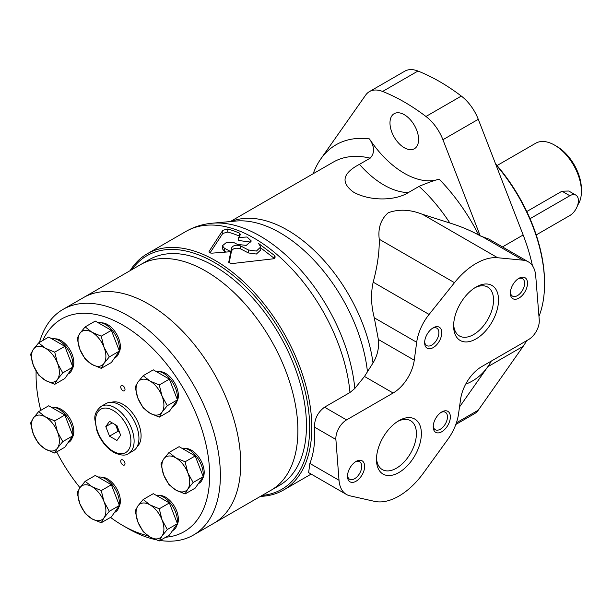 <?xml version="1.0" encoding="UTF-8"?>
<svg xmlns="http://www.w3.org/2000/svg" width="612" height="612" viewBox="0 0 612 612"><rect width="100%" height="100%" fill="white"/><g stroke="black" fill="none" stroke-linecap="round" stroke-linejoin="round"><path stroke-width="0.92" d="M159.265 417.139L169.379 411.302L177.419 399.866L173.403 389.5L169.379 379.134L153.298 369.847L143.185 375.692L149.978 381.047L159.265 384.971L162.042 396.056L167.305 405.702L162.042 412.144L159.265 417.139L149.978 413.215L143.185 407.86L137.914 398.213L135.137 387.128L137.914 382.125L143.185 375.692M101.248 368.355L111.361 362.518L119.409 351.074L111.361 330.35L95.281 321.063L85.167 326.9L91.968 332.262L101.248 336.187L104.025 347.272L109.296 356.918L104.025 363.352L101.248 368.355L91.968 364.431L85.167 359.068L79.904 349.429L77.127 338.344L79.904 333.341L85.167 326.9M54.728 384.336L64.841 378.499L72.882 367.062L64.841 346.331L48.753 337.044L38.64 342.881L45.441 348.243L54.728 352.168L57.505 363.253L62.768 372.899L57.505 379.333L54.728 384.336L45.441 380.412L38.64 375.057L33.377 365.41L30.6 354.325L33.377 349.322L38.64 342.881M54.728 453.056L64.841 447.211L72.882 435.775L64.841 415.043L48.753 405.756L38.64 411.601L45.441 416.956L54.728 420.88L57.505 431.965L62.768 441.612L57.505 448.053L54.728 453.056L45.441 449.124L38.64 443.769L33.377 434.122L30.6 423.037L33.377 418.034L38.64 411.601M101.248 522.755L111.361 516.918L119.409 505.474L111.361 484.75L95.281 475.463L85.167 481.3L91.968 486.662L101.248 490.587L104.025 501.672L109.296 511.311L104.025 517.752L101.248 522.755L91.968 518.831L85.167 513.468L79.904 503.821L77.127 492.744L79.904 487.741L85.167 481.3M159.265 540.962L169.379 535.118L177.419 523.681L173.403 513.315L169.379 502.949L153.298 493.67L143.185 499.507L149.978 504.869L159.265 508.794L162.042 519.871L167.305 529.518L162.042 535.959L159.265 540.962L149.978 537.038L143.185 531.675L137.914 522.028L135.137 510.943L137.914 505.94L143.185 499.507M185.084 493.961L195.197 488.116L203.238 476.679L199.221 466.313L195.197 455.948L179.117 446.661L169.004 452.505L175.797 457.868L185.084 461.792L187.861 472.869L193.124 482.516L187.861 488.957L185.084 493.961L175.797 490.036L169.004 484.673L163.733 475.027L160.956 463.942L163.733 458.939L169.004 452.505M160.115 540.472A130.318 75.238 -120 0 0 193.384 535.087L213.741 523.337A130.318 75.238 -120 0 0 213.741 372.861A130.318 75.238 -120 0 0 83.423 297.623L140.576 264.621A130.318 75.238 -120 0 1 270.894 339.859A130.318 75.238 -120 0 1 270.894 490.342A130.318 75.238 -120 0 0 270.894 339.859A130.318 75.238 -120 0 0 140.576 264.621L149.152 259.672A130.318 75.238 -120 0 1 279.47 334.917A130.318 75.238 -120 0 1 279.47 485.392L213.741 523.337A130.318 75.238 -120 0 0 213.741 372.861A130.318 75.238 -120 0 0 83.423 297.623L63.067 309.374A130.318 75.238 -120 0 0 39.459 342.414M110.527 517.4A122.737 70.862 -120 0 0 122.867 525.54L128.222 528.638A130.318 75.238 -120 0 0 155.371 539.585M193.384 535.087A130.318 75.238 -120 0 0 193.384 384.611A130.318 75.238 -120 0 0 63.067 309.374M128.222 528.638L122.867 525.54A122.737 70.862 -120 0 0 147.936 535.745M165.753 537.214A122.737 70.862 -120 0 0 180.387 383.487A122.737 70.862 -120 0 0 42.764 340.502M36.146 371.163A122.737 70.862 -120 0 0 36.077 375.217A122.737 70.862 -120 0 0 40.759 410.377M56.671 451.924A122.737 70.862 -120 0 0 79.958 487.665M137.18 446.599A25.758 14.872 -120 0 0 135.749 417.889A25.758 14.872 -120 0 0 111.598 402.298M185.405 448.466A18.031 10.412 60 0 1 191.441 450.195A18.031 10.412 60 0 1 202.671 478.37M159.587 495.468A18.031 10.412 60 0 1 165.623 497.196A18.031 10.412 60 0 1 176.853 525.371M101.569 477.261A18.031 10.412 60 0 1 107.605 478.989A18.031 10.412 60 0 1 118.843 507.172M55.049 407.561A18.031 10.412 60 0 1 61.085 409.29A18.031 10.412 60 0 1 72.315 437.465M55.049 338.841A18.031 10.412 60 0 1 61.085 340.578A18.031 10.412 60 0 1 72.315 368.753M101.569 322.861A18.031 10.412 60 0 1 107.605 324.597A18.031 10.412 60 0 1 118.843 352.772M159.587 371.645A18.031 10.412 60 0 1 165.623 373.381A18.031 10.412 60 0 1 176.853 401.556M122.867 459.972A3.029 1.752 60 0 1 124.848 462.641A3.029 1.752 60 0 1 124.381 465.066A3.029 1.752 60 0 1 121.352 463.315A3.029 1.752 60 0 1 121.352 459.819A3.029 1.752 60 0 1 122.867 459.972M122.867 385.736A3.029 1.752 60 0 1 124.848 388.406A3.029 1.752 60 0 1 124.381 390.831A3.029 1.752 60 0 1 121.352 389.079A3.029 1.752 60 0 1 121.352 385.583A3.029 1.752 60 0 1 122.867 385.736M128.466 453.584L133.294 450.799A27.272 15.751 -120 0 0 133.294 419.304A27.272 15.751 -120 0 0 106.014 403.56L101.194 406.345C96.375 410.331 94.271 414.768 94.883 419.656L96.887 430.756C100.475 440.418 106.083 447.617 113.694 452.344C120.533 455.542 125.46 455.955 128.466 453.584A27.272 15.751 -120 0 0 128.466 422.089A27.272 15.751 -120 0 0 101.194 406.345M120.648 435.178L116.938 425.615L109.51 421.324L105.8 426.61L109.51 436.172L116.938 440.456L120.648 435.178M112.233 422.892L105.8 426.61M115.607 424.85L118.085 431.223L109.51 436.172M118.085 431.223L119.409 431.988M116.089 425.126A10.611 6.128 -120 0 0 118.667 430.075M198.303 483.702L199.152 483.212A19.699 11.376 -120 0 0 202.985 477.039M203.1 476.312A19.699 11.376 -120 0 0 196.85 456.996A19.699 11.376 -120 0 0 181.879 448.259M172.485 406.888L173.334 406.399A19.699 11.376 -120 0 0 177.166 400.225M177.281 399.498A19.699 11.376 -120 0 0 171.031 380.182A19.699 11.376 -120 0 0 156.06 371.446M114.467 358.104L115.316 357.615A19.699 11.376 -120 0 0 119.156 351.441M119.264 350.714A19.699 11.376 -120 0 0 113.013 331.39A19.699 11.376 -120 0 0 98.042 322.662M67.947 374.085L68.789 373.595A19.699 11.376 -120 0 0 72.629 367.422M72.744 366.695A19.699 11.376 -120 0 0 66.486 347.379A19.699 11.376 -120 0 0 51.515 338.643M67.947 442.797L68.789 442.308A19.699 11.376 -120 0 0 72.629 436.134M72.744 435.407A19.699 11.376 -120 0 0 66.486 416.091A19.699 11.376 -120 0 0 51.515 407.355M114.467 512.496L115.316 512.014A19.699 11.376 -120 0 0 119.156 505.833M119.264 505.107A19.699 11.376 -120 0 0 113.013 485.79A19.699 11.376 -120 0 0 98.042 477.054M172.485 530.703L173.334 530.214A19.699 11.376 -120 0 0 177.166 524.04M177.281 523.314A19.699 11.376 -120 0 0 171.031 503.997A19.699 11.376 -120 0 0 156.06 495.261M195.197 455.948L185.084 461.792M203.238 476.679L193.124 482.516M175.797 490.036A19.699 11.376 -120 0 0 187.861 488.957A19.699 11.376 -120 0 0 187.861 472.869A19.699 11.376 -120 0 0 175.797 457.868A19.699 11.376 -120 0 0 163.733 458.939A19.699 11.376 -120 0 0 163.733 475.027A19.699 11.376 -120 0 0 175.797 490.036M169.379 502.949L159.265 508.794M177.419 523.681L167.305 529.518M111.361 484.75L101.248 490.587M119.409 505.474L109.296 511.311M64.841 415.043L54.728 420.88M72.882 435.775L62.768 441.612M64.841 346.331L54.728 352.168M72.882 367.062L62.768 372.899M111.361 330.35L101.248 336.187M119.409 351.074L109.296 356.918M169.379 379.134L159.265 384.971M177.419 399.866L167.305 405.702M149.978 537.038A19.699 11.376 -120 0 0 162.042 535.959A19.699 11.376 -120 0 0 162.042 519.871A19.699 11.376 -120 0 0 149.978 504.869A19.699 11.376 -120 0 0 137.914 505.94A19.699 11.376 -120 0 0 137.914 522.028A19.699 11.376 -120 0 0 149.978 537.038M91.968 518.831A19.699 11.376 -120 0 0 104.025 517.752A19.699 11.376 -120 0 0 104.025 501.672A19.699 11.376 -120 0 0 91.968 486.662A19.699 11.376 -120 0 0 79.904 487.741A19.699 11.376 -120 0 0 79.904 503.821A19.699 11.376 -120 0 0 91.968 518.831M45.441 449.124A19.699 11.376 -120 0 0 57.505 448.053A19.699 11.376 -120 0 0 57.505 431.965A19.699 11.376 -120 0 0 45.441 416.956A19.699 11.376 -120 0 0 33.377 418.034A19.699 11.376 -120 0 0 33.377 434.122A19.699 11.376 -120 0 0 45.441 449.124M45.441 380.412A19.699 11.376 -120 0 0 57.505 379.333A19.699 11.376 -120 0 0 57.505 363.253A19.699 11.376 -120 0 0 45.441 348.243A19.699 11.376 -120 0 0 33.377 349.322A19.699 11.376 -120 0 0 33.377 365.41A19.699 11.376 -120 0 0 45.441 380.412M91.968 364.431A19.699 11.376 -120 0 0 104.025 363.352A19.699 11.376 -120 0 0 104.025 347.272A19.699 11.376 -120 0 0 91.968 332.262A19.699 11.376 -120 0 0 79.904 333.341A19.699 11.376 -120 0 0 79.904 349.429A19.699 11.376 -120 0 0 91.968 364.431M149.978 413.215A19.699 11.376 -120 0 0 162.042 412.144A19.699 11.376 -120 0 0 162.042 396.056A19.699 11.376 -120 0 0 149.978 381.047A19.699 11.376 -120 0 0 137.914 382.125A19.699 11.376 -120 0 0 137.914 398.213A19.699 11.376 -120 0 0 149.978 413.215M538.965 316.404A125.016 72.178 -120 0 0 544.542 283.945L544.542 282.706A123.502 71.306 -120 0 0 495.552 163.825M544.542 283.945A125.016 72.178 -120 0 0 495.881 164.674M577.659 205.127A37.883 21.871 -120 0 0 581.4 191.525L581.4 189.054A34.853 20.12 -120 0 0 556.759 146.367L554.61 145.128A37.883 21.871 -120 0 0 535.668 143.254L497.043 165.554M581.4 191.525A37.883 21.871 -120 0 0 554.61 145.128M526.794 211.53L561.992 191.204L568.762 191.02L575.892 195.129A12.125 7 120 0 0 569.826 195.733L530.046 218.698M536.219 234.932L569.826 215.531A12.125 7 120 0 0 577.751 204.844A12.125 7 120 0 0 575.892 195.129M369.457 138.909A78.191 45.143 -120 0 0 439.11 179.125C433.503 180.678 426.832 183.095 419.09 186.377L408.372 192.566C394.671 201.249 369.12 201.004 353.422 192.069C340.502 182.491 342.513 173.242 359.474 164.33L370.191 158.148C374.873 153.099 374.628 146.689 369.457 138.909A136.377 78.741 -120 0 0 320.772 158.959L365.647 95.112A33.759 19.492 -120 0 1 369.441 91.593A33.759 19.492 -120 0 1 382.607 91.456A196.988 113.733 -120 0 1 425.96 116.479A33.759 19.492 -120 0 1 442.92 139.72L480.236 235.895L478.714 235.016C469.955 230.273 460.339 226.272 449.881 223.013L422.433 214.307C410.216 209.457 398.833 208.929 388.276 212.724C380.855 219.226 377.849 228.069 379.249 239.238C379.463 252.006 377.436 266.312 373.175 282.155C370.696 293.462 371.063 305.35 374.292 317.804L378.354 339.469C379.226 347.83 377.443 355.664 373.014 362.962L364.477 376.464L393.133 393.011A30.309 17.496 120 0 0 414.263 360.2L416.688 342.284A36.368 20.999 120 0 1 429.089 314.438L454.479 282.675A60.611 34.991 120 0 1 497.663 257.744L523.061 260.184A36.368 20.999 120 0 1 528.286 261.814A36.368 20.999 120 0 1 535.722 275.905L539.249 319.938A15.155 8.752 120 0 1 528.577 339.561L481.698 366.626A30.309 17.496 120 0 0 460.591 399.253L458.541 413.911A36.368 20.999 120 0 1 447.892 439.286L423.389 473.099A60.611 34.991 120 0 1 374.468 501.343L349.965 495.827A36.368 20.999 120 0 1 346.453 494.465A36.368 20.999 120 0 1 339.017 480.275L335.889 439.485A15.155 8.752 120 0 1 346.56 419.901L393.133 393.011M346.453 494.465L308.616 472.617L309.871 463.445C313.857 453.285 315.379 441.176 314.453 427.107C314.476 418.86 317.835 412.213 324.536 407.187L349.98 392.491L354.807 388.505L364.477 376.464M320.772 158.959A136.377 78.741 -120 0 0 313.191 173.716M240.577 245.902L248.35 249.956L256.405 251.05L260.766 246.927L260.766 249.918L256.405 254.041L248.35 252.932L240.577 248.87L240.577 245.902C236.194 244.57 233.187 245.259 231.55 247.952L230.778 251.693A136.377 78.741 -120 0 0 224.405 248.258L224.405 251.234L222.401 248.778L222.401 245.794L224.405 248.258M260.766 246.927L258.547 243.454L274.444 255.433L274.444 258.425M231.55 247.952L231.55 250.92C233.18 248.227 236.194 247.546 240.577 248.87M222.401 245.794L226.631 242.283L234.075 242.673A136.377 78.741 60 0 1 237.364 244.387L246.269 245.397L251.325 241.013L247.034 236.989L238.672 237.525L240.355 234.664L239.499 233.141A136.377 78.741 -120 0 0 227.763 229.003L222.799 230.319L209.143 251.303C208.807 252.549 209.855 253.161 212.295 253.131L230.778 251.7L228.735 262.227M228.75 262.372L231.489 263.634L273.151 258.83L275.27 257.048L274.444 255.433M240.355 234.664L240.493 234.189M239.499 233.141L239.499 236.125A132.743 76.638 -120 0 0 227.763 232.07L227.763 229.003M222.799 230.319L222.799 233.409L227.763 232.07M209.143 252.228L209.006 251.784M238.672 237.525L238.672 240.501L250.629 242.077M260.437 496.378A136.377 78.741 -120 0 0 283.57 490.021A136.377 78.741 -120 0 0 283.57 332.546A136.377 78.741 -120 0 0 147.194 253.804A136.377 78.741 -120 0 0 130.119 270.665M231.55 250.92L230.778 254.661L230.778 251.7L230.778 254.661L229.14 263.015M455.825 424.468L474.484 413.697A33.759 19.492 -120 0 0 478.278 410.178L523.153 346.331A136.377 78.741 -120 0 0 526.664 340.662M532.432 265.692A136.377 78.741 -120 0 0 523.153 234.977L478.278 119.309A33.759 19.492 -120 0 0 461.318 96.069A196.988 113.733 -120 0 0 417.965 71.038A33.759 19.492 -120 0 0 404.8 71.176L369.441 91.593M459.513 406.988L487.795 366.741A136.377 78.741 -120 0 0 491.306 361.08M262.104 495.414A134.862 77.862 -120 0 0 281.742 333.601A134.862 77.862 -120 0 0 131.794 269.701M274.398 258.448L260.766 247.921M222.799 233.409L210.023 252.871M225.912 251.999A132.743 76.638 -120 0 0 224.405 251.234M404.28 147.729A20.227 11.682 -120 0 0 414.401 148.724A20.227 11.682 -120 0 0 414.401 125.368A20.227 11.682 -120 0 0 394.166 113.687A20.227 11.682 -120 0 0 391.068 129.897A20.227 11.682 -120 0 0 404.28 147.729M480.236 235.895L489.003 239.139L528.286 261.814M398.925 472.51A31.755 18.329 -60 0 1 376.472 459.543A31.755 18.329 -60 0 1 398.925 420.658A31.755 18.329 -60 0 1 421.377 433.617A31.755 18.329 -60 0 1 398.925 472.51M356.069 481.223A12.125 7 -60 0 1 347.494 476.274A12.125 7 -60 0 1 356.069 461.425A12.125 7 -60 0 1 364.637 466.375A12.125 7 -60 0 1 356.069 481.223M441.788 431.735A12.125 7 -60 0 1 433.212 426.786A12.125 7 -60 0 1 441.788 411.937A12.125 7 -60 0 1 450.356 416.887A12.125 7 -60 0 1 441.788 431.735M476.075 338.887A31.755 18.329 -60 0 1 453.622 325.921A31.755 18.329 -60 0 1 476.075 287.036A31.755 18.329 -60 0 1 498.528 299.995A31.755 18.329 -60 0 1 476.075 338.887M433.212 347.601A12.125 7 -60 0 1 424.644 342.651A12.125 7 -60 0 1 433.212 327.803A12.125 7 -60 0 1 441.788 332.752A12.125 7 -60 0 1 433.212 347.601M518.93 298.113A12.125 7 -60 0 1 510.362 293.163A12.125 7 -60 0 1 518.93 278.315A12.125 7 -60 0 1 527.506 283.264A12.125 7 -60 0 1 518.93 298.113M518.173 278.797A10.075 5.814 -60 0 1 522.518 278.651A10.075 5.814 -60 0 1 524.063 286.722A10.075 5.814 -60 0 1 517.484 295.604A10.075 5.814 -60 0 1 512.443 296.101A10.075 5.814 -60 0 1 510.393 292.268M432.454 328.284A10.075 5.814 -60 0 1 436.8 328.147A10.075 5.814 -60 0 1 438.345 336.218A10.075 5.814 -60 0 1 431.766 345.091A10.075 5.814 -60 0 1 426.725 345.589A10.075 5.814 -60 0 1 424.674 341.756M474.79 287.816A28.229 16.302 -60 0 1 487.695 287.074A28.229 16.302 -60 0 1 492.025 309.695A28.229 16.302 -60 0 1 473.581 334.573A28.229 16.302 -60 0 1 459.467 335.973A28.229 16.302 -60 0 1 453.653 324.421M441.03 412.419A10.075 5.814 -60 0 1 445.375 412.274A10.075 5.814 -60 0 1 446.913 420.345A10.075 5.814 -60 0 1 440.334 429.226A10.075 5.814 -60 0 1 435.3 429.723A10.075 5.814 -60 0 1 433.25 425.891M355.304 461.907A10.075 5.814 -60 0 1 359.649 461.769A10.075 5.814 -60 0 1 361.195 469.84A10.075 5.814 -60 0 1 354.616 478.714A10.075 5.814 -60 0 1 349.582 479.211A10.075 5.814 -60 0 1 347.532 475.379M397.647 421.438A28.229 16.302 -60 0 1 410.553 420.696A28.229 16.302 -60 0 1 414.882 443.317A28.229 16.302 -60 0 1 396.438 468.195A28.229 16.302 -60 0 1 382.316 469.595A28.229 16.302 -60 0 1 376.51 458.044M113.228 451.304A25 14.436 -120 0 0 128.535 429.525A25 14.436 -120 0 0 97.912 411.845A25 14.436 -120 0 0 113.228 451.304M561.992 191.204L569.826 195.733M367.468 371.966A124.565 71.918 -120 0 0 235.957 221.039L212.188 223.219C202.794 224.069 194.05 226.8 185.956 231.428L147.194 253.804M373.014 362.962A122.737 70.862 -120 0 0 317.184 253.33A122.737 70.862 -120 0 0 231.305 221.468M354.807 388.505A134.915 77.892 -120 0 0 212.188 223.219M478.714 235.016A136.377 78.741 -120 0 0 439.11 179.125M449.881 223.013A122.737 70.862 -120 0 0 419.09 186.377M370.191 158.148A122.737 70.862 -120 0 0 333.272 162.126L230.326 221.559M248.35 249.956L248.35 252.932M349.98 392.491A136.377 78.741 -120 0 0 286.034 262.854A136.377 78.741 -120 0 0 185.956 231.428M465.686 384.16A136.377 78.741 -120 0 0 487.795 366.741L523.153 346.331M502.475 246.919L523.153 234.977M359.474 164.33A78.191 45.143 -120 0 0 408.372 192.566M382.607 91.456L417.965 71.038M425.96 116.479L461.318 96.069M442.92 139.72L478.278 119.309M456.407 422.808L478.278 410.178M314.453 427.107L335.889 439.485M324.536 407.187L346.56 419.901M309.871 463.445L339.017 480.275M379.249 239.238L454.479 282.675M422.433 214.307L497.663 257.744M374.292 317.804L416.688 342.284M373.175 282.155L429.089 314.438M378.354 339.469L414.263 360.2M481.453 236.163L523.061 260.184M36.077 375.217L36.077 371.04M311.164 474.086L283.57 490.021"/></g></svg>
